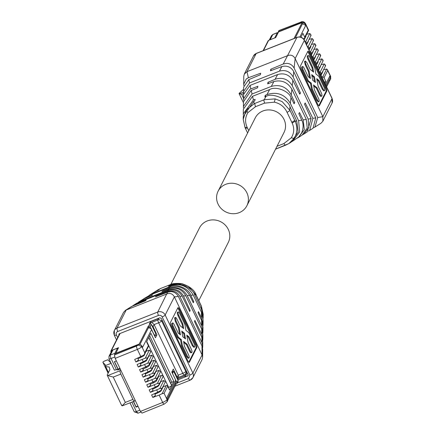<?xml version="1.0" encoding="UTF-8"?>
<svg xmlns="http://www.w3.org/2000/svg" width="435" height="435" viewBox="0 0 435 435"><rect width="100%" height="100%" fill="white"/><g stroke="black" fill="none" stroke-linecap="round" stroke-linejoin="round"><path stroke-width="0.65" d="M170.846 284.446L199.529 227.848A16.122 15.018 26.9 0 1 207.158 220.98A16.122 15.018 26.9 0 1 225.172 224.998A16.122 15.018 26.9 0 1 228.293 242.42L198.79 300.634M239.239 212.633A16.122 15.018 26.9 0 1 221.23 208.615A16.122 15.018 26.9 0 1 218.109 191.188A16.122 15.018 26.9 0 1 225.738 184.32A16.122 15.018 26.9 0 1 243.747 188.339A16.122 15.018 26.9 0 1 246.868 205.766A16.122 15.018 26.9 0 1 239.239 212.633M218.109 191.188L255.263 117.869A16.122 15.018 26.9 0 1 262.892 111.001A16.122 15.018 26.9 0 1 280.907 115.019A16.122 15.018 26.9 0 1 284.028 132.447L246.868 205.766M154.523 387.498L154.855 388.194L152.478 389.129M154.855 388.194L155.92 387.498A3.056 0.707 154.5 0 0 158.813 385.568L160.673 381.903A3.056 0.707 154.5 0 0 160.7 381.664A3.056 0.707 154.5 0 0 160.553 381.549M158.992 384.627L162.88 376.955A1.131 1.055 -153.1 0 0 161.434 375.438L157.339 383.512L159.264 383.191L158.96 384.692L158.286 385.497L155.366 387.123L149.189 389.858L150.385 392.365L153.071 390.369L152.196 388.531M157.339 383.512L147.971 387.297L150.657 385.301L149.776 383.463M160.684 381.631L163.848 380.505L159.759 388.575L161.679 388.254L161.38 389.76L160.705 390.565L157.785 392.191L151.608 394.926L152.799 397.432L159.167 395.094L162.668 402.435L140.467 411.412L115.166 358.364L114.443 354.965L115.019 353.829L138.259 344.661A2.827 2.637 26.9 0 1 141.973 346.151L142.566 347.391L151.576 329.61L155.458 337.761L156.948 334.825L153.06 326.68A2.827 2.637 -153.1 0 0 151.788 325.358M159.759 388.575L150.385 392.365M155.855 371.501L159.014 370.37L154.925 378.445L156.845 378.124L156.546 379.624L155.871 380.429L152.951 382.055L146.774 384.796L147.971 387.297M154.925 378.445L145.551 382.229L148.237 380.233L147.362 378.396M153.435 366.433L156.6 365.302L152.506 373.377L154.43 373.056L154.126 374.557L153.457 375.361L150.532 376.993L144.36 379.728L145.551 382.229M152.506 373.377L143.137 377.167L145.823 375.171L144.947 373.328M151.021 361.365L154.18 360.24L150.091 368.309L152.011 367.988L151.712 369.494L151.037 370.294L148.117 371.925L141.94 374.66L143.137 377.167M150.091 368.309L140.717 372.099L143.403 370.103L142.528 368.26M148.601 356.298L151.766 355.172L147.677 363.247L149.596 362.921L149.297 364.427L148.623 365.231L145.698 366.857L139.526 369.592L140.717 372.099M147.677 363.247L138.303 367.031L140.989 365.036L140.113 363.198M146.187 351.23L149.352 350.104L145.257 358.179L147.177 357.858L146.878 359.359L146.203 360.164L143.284 361.789L137.107 364.53L138.303 367.031M145.257 358.179L135.883 361.963L138.575 359.968L137.694 358.13M114.443 354.965L136.557 346.021A1.468 0.343 -25.5 0 0 138.069 345.047L141.777 346.532L144.763 352.79L144.463 354.291L143.789 355.096L134.692 359.462L135.883 361.963M158.275 376.563L161.434 375.438M136.329 406.622L136.068 407.138L138.053 406.355M116.373 360.903L114.389 361.686L117.999 369.266L117.629 369.995L120.223 368.972M146.029 351.203L144.317 355.172A3.056 0.707 154.5 0 1 141.418 357.097L137.982 358.728M146.171 351.502L146.051 351.154M148.471 356.216A3.056 0.707 154.5 0 1 148.618 356.33A3.056 0.707 154.5 0 1 148.591 356.569L146.731 360.234A3.056 0.707 154.5 0 1 143.838 362.165L140.396 363.796M153.305 366.352A3.056 0.707 154.5 0 1 153.452 366.466A3.056 0.707 154.5 0 1 153.424 366.705L151.565 370.37A3.056 0.707 154.5 0 1 148.672 372.295L145.23 373.931M155.719 371.419A3.056 0.707 154.5 0 1 155.866 371.528A3.056 0.707 154.5 0 1 155.839 371.767L153.979 375.438A3.056 0.707 154.5 0 1 151.086 377.362L147.65 378.994M162.967 386.617A3.056 0.707 154.5 0 1 163.12 386.731A3.056 0.707 154.5 0 1 163.087 386.971L161.233 390.635A3.056 0.707 154.5 0 1 158.335 392.56L154.898 394.197M163.103 386.699L166.268 385.568A1.131 1.055 26.9 0 1 167.714 386.177L169.541 389.999L171.733 385.676L148.754 337.495L146.557 341.823L148.384 345.646L144.763 352.79M152.799 397.432L155.491 395.437L154.61 393.593M166.268 385.568L162.173 393.642L159.167 395.094M135.04 400.037L134.556 400.988A2.827 0.794 -111.5 0 1 134.41 401.141A2.827 0.794 -111.5 0 1 132.909 399.422L120.827 374.089A2.827 0.794 -111.5 0 1 120.109 370.691L120.587 369.739M140.467 411.412L141.973 413.125L164.104 404.175A2.827 0.701 -112 0 1 162.668 402.435A4.301 0.995 154.5 0 0 167.078 399.58L167.078 401.853L164.104 404.175A2.827 0.701 -112 0 0 164.229 404.039M162.173 393.642L164.093 393.322L167.078 399.58L167.274 399.199A2.827 2.637 26.9 0 1 167.165 401.663M161.401 389.706L165.3 382.022L163.848 380.505M144.485 354.242L148.384 346.554L148.384 345.646M146.905 359.31L150.798 351.621L149.352 350.104M149.319 364.372L153.218 356.689L151.766 355.172M151.739 369.44L155.632 361.757L154.18 360.24M154.153 374.508L158.046 366.819L156.6 365.302M156.567 379.576L160.466 371.887L159.014 370.37M168.443 387.705L171.733 385.676M133.545 401.478L135.921 406.459A0.848 0.788 26.9 0 0 136.759 406.573L137.939 406.105M136.068 407.138L133.393 401.538M114.922 361.48L114.796 361.73A0.848 0.788 26.9 0 0 114.72 362.002L118.102 369.103L117.662 369.984M116.379 360.903L115.199 361.371A0.848 0.788 26.9 0 0 114.796 361.73M109 358.565A2.827 0.652 -25.5 0 0 108.973 358.788L114.394 370.163L117.999 369.266M140.026 357.097L140.358 357.793M142.441 362.165L142.772 362.861M147.275 372.295L147.606 372.991M149.694 377.362L150.026 378.058M156.943 392.56L157.274 393.256M178.377 377.145L178.236 375.155L177.181 377.243L173.293 369.097L171.809 372.034L175.691 380.179L166.681 397.96L167.274 399.199M178.236 375.155L154.12 324.592L158.666 322.797L182.787 373.36L178.236 375.155M171.825 385.492L173.869 381.462L150.891 333.281L148.846 337.31L171.825 385.492M112.969 367.173L113.426 368.13M120.109 370.691L107.733 375.568A6.503 1.506 154.5 0 1 107.26 375.291A6.503 1.506 154.5 0 1 107.32 374.78L109.886 369.723L109.218 367.02L105.7 366.651L105.433 365.579L111.137 363.334M116.482 369.859L111.061 358.489A2.827 0.794 68.5 0 1 110.338 355.085L114.889 353.291A2.827 0.794 68.5 0 0 114.824 354.21M132.909 399.422L125.329 402.413L122.186 405.871L134.41 401.141M121.773 405.077L122.186 405.871M107.733 375.568L113.247 377.08L120.827 374.089M118.102 369.103L119.94 368.38M158.199 376.715A3.056 0.707 154.5 0 1 158.405 376.84A3.056 0.707 154.5 0 1 158.378 377.08L156.513 380.755A3.056 0.707 154.5 0 1 154.197 382.419L150.184 384.312M150.95 361.512A3.056 0.707 154.5 0 1 151.157 361.643A3.056 0.707 154.5 0 1 151.124 361.882L149.265 365.558A3.056 0.707 154.5 0 1 146.948 367.216L142.936 369.114M151.815 322.368L154.12 324.592L153.06 326.68M151.576 329.61A2.827 2.637 -153.1 0 0 148.395 327.974L148.814 327.147M156.948 334.825L154.925 335.624L154.806 335.374M154.675 336.114L154.925 335.624M177.181 377.243A2.827 2.637 26.9 0 1 177.371 378.994M175.691 380.179A2.827 2.637 26.9 0 1 175.691 382.452L167.241 399.123M172.059 371.539L172.374 372.202M170.71 383.153L171.847 382.256L149.651 335.722M173.869 381.462L171.847 382.256M108.484 372.485L105.7 366.651M114.889 353.291L117.488 348.163L117.88 348.984M112.942 349.952L111.605 351.159L109 356.292L110.338 355.085L112.942 349.952L117.488 348.163M152.854 382.099L153.316 383.077M145.6 366.901L146.068 367.874M111.012 363.062L107.836 359.767M105.819 365.427L102.954 362.398A2.827 0.652 154.5 0 1 102.921 362.36A2.827 0.652 154.5 0 1 103.731 361.387L107.88 359.75M108.097 373.252L107.287 369.973M104.346 361.148L103.731 361.387M187.3 372.882L185.245 376.938L178.171 379.722L177.937 380.185M186.827 371.892L184.772 375.943L185.245 376.938M172.488 373.464L176.936 382.626A1.131 1.055 26.9 0 1 176.403 384.018L175.898 384.214L167.502 400.782M184.772 375.943L177.697 378.733L177.464 379.195M175.898 384.214L175.425 383.224L167.296 399.254M175.425 383.224L175.925 383.023L175.669 382.485M158.944 318.143L158.046 319.915L157.72 318.627M149.705 328.05L149.205 326.995L148.699 327.191L139.907 344.536M158.046 319.915L150.972 322.705L150.445 323.738M115.77 353.53L118.543 347.674L111.469 350.458L120.082 333.466M115.672 353.334L139.167 344.069L148.226 326.201L148.726 326A1.131 1.055 26.9 0 1 150.211 326.598L151.326 324.396L149.841 323.803L148.726 326M157.573 318.92L150.499 321.71L149.341 323.999L149.841 323.803M177.697 378.733L178.171 379.722L187.588 376.014L188.127 375.53L188.127 374.622L161.309 318.393L159.824 317.795L119.407 333.737L118.869 334.216L118.907 335.211M111.088 352.176L110.936 351.85A1.131 1.055 26.9 0 1 111.469 350.458M172.124 372.692L172.657 371.637L173.668 371.234L178.051 380.424A1.131 1.055 26.9 0 1 178.051 381.337L176.936 383.534M150.499 321.71L150.972 322.705M151.326 324.396L155.714 333.585L154.599 335.782L150.211 326.598M148.699 327.191L148.226 326.201M139.167 344.069L139.358 344.471M172.554 373.437L173.668 371.234M318.654 70.187L320.443 66.658A3.056 0.707 -25.5 0 0 320.47 66.419A3.056 0.707 -25.5 0 0 320.323 66.305M318.17 69.181L318.719 68.942A1.131 1.055 -153.1 0 0 319.018 67.262A1.131 1.055 -153.1 0 0 317.773 66.952L317.207 67.159M318.73 59.617L321.867 58.883L322.629 59.541L322.813 60.867M305.125 41.825L305.691 41.624L309.785 33.549L306.648 34.283M307.54 46.893L308.105 46.686L312.199 38.617L309.062 39.346M309.959 51.955L310.525 51.754L314.614 43.679L311.476 44.413M312.373 57.023L312.939 56.822L317.033 48.747L313.896 49.481M314.788 62.091L315.359 61.89L319.448 53.815L316.31 54.549M319.622 72.221L320.193 72.02L324.282 63.945L321.144 64.679M323.564 69.747L326.701 69.013L327.463 69.671L327.68 70.552L324.059 77.696L325.88 81.519L324.347 82.128M305.821 35.904A3.056 0.707 154.5 0 1 305.974 36.018A3.056 0.707 154.5 0 1 305.941 36.257L304.141 39.808M308.241 40.972A3.056 0.707 154.5 0 1 308.388 41.086A3.056 0.707 154.5 0 1 308.361 41.325L306.572 44.854M313.075 51.107A3.056 0.707 154.5 0 1 313.222 51.216A3.056 0.707 154.5 0 1 313.195 51.455L311.4 54.989M315.489 56.169A3.056 0.707 154.5 0 1 315.636 56.284A3.056 0.707 154.5 0 1 315.609 56.523L313.82 60.057M322.737 71.373A3.056 0.707 154.5 0 1 322.89 71.481A3.056 0.707 154.5 0 1 322.857 71.721L321.068 75.255M322.041 77.289L322.607 77.087A1.131 1.055 26.9 0 1 324.059 77.696M320.59 74.244L321.639 73.537L320.193 72.02M324.282 63.945L325.048 64.608L325.228 65.935M315.756 64.114L316.81 63.401L315.359 61.89M319.448 53.815L320.214 54.473L320.394 55.8M313.336 59.046L314.391 58.339L312.939 56.822M317.033 48.747L317.795 49.405L317.98 50.732M310.922 53.978L311.977 53.271L310.525 51.754M314.614 43.679L315.38 44.343L315.565 45.67M308.502 48.91L309.557 48.203L308.105 46.686M312.199 38.617L312.961 39.275L313.146 40.602M306.088 43.848L307.143 43.136L305.691 41.624M309.785 33.549L310.546 34.207L310.731 35.534M308.643 30.336L304.723 38.073L303.461 38.873M308.312 30.466L305.359 23.762A4.301 0.995 -25.5 0 0 305.403 23.425C303.967 21.532 302.428 21.108 300.792 22.141A2.827 0.881 -111 0 1 301.063 22.152M279.15 30.542L278.215 31.82L278.411 32.228M304.723 38.073L304.723 37.165L302.901 33.337L300.933 37.22M324.94 83.373L325.88 81.519M325.51 84.569L329.877 75.946L330.469 77.191A2.827 2.637 26.9 0 1 329.621 80.415M278.215 31.82L301.455 22.653A2.827 2.637 26.9 0 1 305.169 24.142L305.762 25.382L302.477 23.767M269.662 39.96L274.741 37.883L277.34 32.75A2.827 0.794 -111.5 0 1 277.486 32.603A2.827 0.794 -111.5 0 1 278.079 32.891M329.877 75.946A2.827 2.637 26.9 0 1 329.877 78.224L326.071 85.733M317.969 61.465A3.056 0.707 154.5 0 1 318.175 61.596A3.056 0.707 154.5 0 1 318.148 61.835L316.354 65.37M310.721 46.268A3.056 0.707 154.5 0 1 310.927 46.398A3.056 0.707 154.5 0 1 310.894 46.637L309.106 50.172M243.622 92.041L243.589 94.042M243.524 98.228L241.67 94.341L239.359 93.781A2.827 0.652 154.5 0 1 239.109 93.65A2.827 0.652 154.5 0 1 239.467 93.036L243.643 89.251M326.13 85.858L329.262 79.67L329.741 80.665L326.603 86.853M294.027 38.514L302.064 22.647L302.542 23.642L295.251 38.03M302.064 22.647L278.574 31.913L275.703 37.579L268.629 40.363A1.131 1.055 26.9 0 0 268.096 40.846L263.099 50.71M196.131 295.262L188.507 286.415L181.515 283.62L170.536 284.577L160.548 288.514L157.28 290.205M201.231 305.957L196.272 295.555M203.172 314.445L201.372 306.262L201.416 309.078L194.657 294.908C192.933 287.41 176.594 280.782 170.27 285.257L168.41 286.322L170.118 285.659C180.003 282.853 187.681 285.931 193.156 294.897L201.492 312.373L203.096 319.769L203.031 324.521L201.546 317.849L198.485 311.65L198.055 312.7L201.579 320.35L201.661 325.815L187.229 295.561C182.988 288.715 176.963 286.317 169.171 288.372L162.69 290.961L162.826 291.243M136.639 303.287L168.388 290.542C174.283 288.998 178.85 290.841 182.107 296.066L189.731 311.509L190.16 310.459L183.488 295.985C179.894 290.156 174.892 288.122 168.486 289.895L139.184 301.672L143.789 298.834L151.81 295.582L152.587 294.946L144.338 298.41L150.189 294.984L169.454 287.388C178.301 285.061 185.044 287.725 189.676 295.387L193.314 302.765L193.744 301.716L190.775 295.283C189.094 288.878 176.202 282.859 169.71 286.725L150.102 294.756L153.702 292.472L158.307 290.308L159.09 289.672L158.041 290.08L154.485 292.005M203.058 318.404L203.14 317.006L201.416 309.078M169.193 285.692L169.324 285.969M202.955 325.761L203.031 324.521M150.102 294.756L148.982 295.539M193.744 301.716L192.95 302.026M144.338 298.41L143.517 298.976M201.584 320.361L202.987 327.305M202.824 333.232L202.927 331.802L201.682 325.858M162.69 290.961L161.912 291.597L169.672 288.617C176.632 287.04 182.004 289.422 185.799 295.762L201.715 329.126L202.884 334.847M202.699 340.589L202.824 339.148L201.786 334.346L194.902 320.394L194.472 321.443L201.835 337.419L202.786 342.122L202.726 346.526L201.905 342.557L179.568 295.795C176.855 291.591 172.945 290.188 167.839 291.58L156.192 296.235L156.323 296.512M139.184 301.672L138.009 302.532M190.16 310.459L189.366 310.775M202.579 347.995L202.726 346.526M131.462 306.55L145.306 300.851L146.089 300.221L134.747 304.625L132.534 305.968M156.192 296.235L155.409 296.871L167.633 292.119L170.765 291.602C174.038 291.7 176.577 293.326 178.366 296.48L178.665 297.1M177.208 382.996L188.562 378.521A2.827 0.794 -111.5 0 0 190.062 380.233A2.827 0.794 -111.5 0 0 190.209 380.087A5.655 5.269 -153.1 0 0 192.89 377.678L202.085 359.533L202.618 357.298L202.09 354.982L174.37 296.866C172.641 293.777 170.167 292.788 166.948 293.891L125.503 310.296L123.551 312.357L114.356 330.508A5.655 5.269 26.9 0 1 117.031 328.093L126.226 309.948L132.751 305.876M178.66 297.1L201.954 345.939L202.688 349.577M179.519 309.367A2.827 0.794 68.5 0 0 178.018 307.648A2.827 0.794 68.5 0 0 177.871 307.795L170.438 322.46A2.827 0.794 68.5 0 0 171.162 325.858L187.746 360.631A2.827 0.794 68.5 0 0 189.247 362.344A2.827 0.794 68.5 0 0 189.394 362.197L196.827 347.532A2.827 0.794 68.5 0 0 196.103 344.134L179.519 309.367L178.763 309.666A2.827 0.794 68.5 0 0 177.714 308.11M188.795 362.186L196.065 347.831A2.827 0.794 68.5 0 0 195.348 344.433L178.763 309.666M193.064 345.314L192.303 345.613L193.809 347.331L194.565 347.032A2.827 0.794 -111.5 0 1 193.064 345.314L189.046 336.897L188.29 337.196L186.963 336.135M192.303 345.613L188.29 337.196M183.766 342.448L186.387 344.547L189.519 351.116A2.827 0.794 68.5 0 0 191.019 352.828A2.827 0.794 68.5 0 0 191.166 352.682M187.49 356.314L186.729 356.613L188.235 358.326L188.991 358.027A2.827 0.794 -111.5 0 1 187.49 356.314L182.368 345.58L181.612 345.879L180.552 339.876L181.308 339.577L182.368 345.58M186.729 356.613L181.612 345.879M172.151 323.27A2.827 0.794 68.5 0 0 171.945 323.265A2.827 0.794 68.5 0 0 171.798 323.412A2.827 0.794 68.5 0 0 172.516 326.81L177.638 337.544L180.552 339.876M179.541 334.156L178.432 327.876L175.305 321.313L174.582 317.909L174.935 317.773M177.725 312.27A2.827 0.794 68.5 0 0 177.518 312.265A2.827 0.794 68.5 0 0 177.371 312.412A2.827 0.794 68.5 0 0 178.089 315.81L182.102 324.227L182.743 327.843M181.308 339.577L178.393 337.245L173.271 326.511A2.827 0.794 -111.5 0 1 172.554 323.113A2.827 0.794 -111.5 0 1 172.7 322.966A2.827 0.794 -111.5 0 1 174.201 324.679L178.219 333.096L180.487 334.912L179.193 327.577L176.061 321.014L175.338 317.61A2.827 0.794 -111.5 0 1 175.49 317.463A2.827 0.794 -111.5 0 1 176.991 319.181L180.123 325.744L183.684 328.599L182.863 323.928L178.845 315.511A2.827 0.794 -111.5 0 1 178.127 312.112A2.827 0.794 -111.5 0 1 178.274 311.966A2.827 0.794 -111.5 0 1 179.775 313.678L184.897 324.412L185.957 330.415L188.872 332.748L193.994 343.481A2.827 0.794 -111.5 0 1 194.711 346.885A2.827 0.794 -111.5 0 1 194.565 347.032M189.046 336.897L186.778 335.08L188.072 342.416L191.204 348.984A2.827 0.794 -111.5 0 1 191.922 352.383A2.827 0.794 -111.5 0 1 191.775 352.529A2.827 0.794 -111.5 0 1 190.274 350.817L189.519 351.116M188.991 358.027A2.827 0.794 -111.5 0 0 189.138 357.88A2.827 0.794 -111.5 0 0 188.42 354.481L184.402 346.064L183.581 341.393L187.142 344.248L190.274 350.817M187.142 344.248L186.387 344.547M178.393 337.245L177.638 337.544M179.193 327.577L178.432 327.876M182.863 323.928L182.102 324.227M184.511 333.264L181.754 331.062L182.754 336.728L185.511 338.93L184.511 333.264L183.749 333.563L181.939 332.117M183.749 333.563L184.565 338.18M247.107 127.243L247.471 128.004L245.383 128.303L245.019 127.542L247.107 127.243C244.829 122.023 245.122 117.124 247.977 112.551L255.454 106.722L264.545 103.138L274.376 102.165C280.325 103.525 284.561 106.928 287.084 112.382L290.053 110.506L282.163 101.627L275.137 98.886L264.214 99.735L254.23 103.671L246.014 110.343L243.225 119.32L245.025 127.352M275.562 149.151L288.862 143.572L294.011 138.531C297.361 133.181 297.747 127.406 295.158 121.213L290.053 110.506M243.339 115.204L243.301 113.84L253.387 99.952L255.106 99.316L254.769 100.882L253.697 101.333L243.263 116.602L243.225 119.32M288.878 143.561L291.184 142.098L298.154 132.077L296.762 120.952L290.004 106.782C288.247 99.338 272.12 92.296 265.932 96.505L264.877 96.896L265.209 95.33L266.949 94.602C277.019 91.432 284.8 94.308 290.292 103.236L298.627 120.707L299.639 131.935L292.695 141.136L291.907 141.609M243.448 107.826L243.41 106.488L252.044 94.009L271.309 86.413C280.14 84.124 286.79 86.967 291.265 94.944L294.756 102.611L294.071 103.758L290.982 97.57C289.183 91.394 276.105 85.728 269.635 89.556L252.561 96.287L243.366 109.201M265.209 95.33L265.796 96.559M292.695 141.136L298.622 137.041L301.575 133.083C303.527 127.993 303.587 123.676 301.749 120.136L298.812 113.693L299.497 112.545L303.168 119.908L304.304 129.625L298.562 137.416L297.409 138.08M303.168 119.908L306.278 119.402L291.847 89.148C287.617 82.269 281.673 79.719 274.017 81.497L267.661 83.841L267.998 82.275L275.91 79.001C282.995 77.169 288.438 79.415 292.244 85.728L308.159 119.092L308.883 127.466L303.788 134.105L302.88 134.632M294.756 102.611L293.707 103.024M243.573 100.382L243.513 98.962L250.033 89.213L257.895 86.26L257.558 87.826L251.104 90.529L243.475 101.806L243.404 106.488M298.562 137.416L302.064 135.198L307.257 127.955L306.294 119.44M243.703 93.03L243.616 91.486L249.543 82.944L279.613 71.084C285.49 69.567 289.998 71.53 293.147 76.973L300.46 93.025L299.78 94.177L292.826 80.252C289.112 74.651 284.044 72.748 277.628 74.543L250.098 85.401L243.573 94.46L243.513 98.962M267.998 82.275L268.585 83.504M303.788 134.105L307.213 131.935L311.123 118.608L304.516 104.112L305.201 102.959L312.868 118.325L309.687 130.375L308.371 131.093M309.687 130.375L313.01 128.276L315.788 117.852L293.451 71.084C290.749 66.859 286.888 65.353 281.88 66.566L270.45 70.785L270.787 69.219L283.245 63.999L286.431 63.369C289.764 63.363 292.325 64.935 294.125 68.078L317.713 117.537L314.935 127.058L313.863 127.645M300.46 93.025L299.41 93.438M243.817 85.613L243.709 84.178L246.27 78.963L248.369 77.751L260.685 73.205L260.347 74.771L248.787 79.616L243.676 87.082L243.616 91.486M314.94 127.058L320.894 123.312L322.846 121.251L322.852 116.7L295.137 58.584C293.407 55.495 290.933 54.505 287.714 55.609L246.993 71.666L256.188 53.521L296.909 37.464A2.827 0.794 -111.5 0 1 297.056 37.318A2.827 0.794 -111.5 0 1 297.284 37.334M270.787 69.219L271.369 70.448M243.709 84.178L243.779 76.315L244.318 74.081L246.993 71.666L248.369 77.751M307.675 51.683A2.827 0.794 -111.5 0 1 308.725 53.239L309.481 52.939A2.827 0.794 68.5 0 0 307.98 51.221A2.827 0.794 68.5 0 0 307.833 51.368L300.4 66.033A2.827 0.794 68.5 0 0 301.118 69.431L317.702 104.204A2.827 0.794 68.5 0 0 319.208 105.917A2.827 0.794 68.5 0 0 319.355 105.77L326.783 91.105A2.827 0.794 68.5 0 0 326.065 87.707L325.309 88.006A2.827 0.794 -111.5 0 1 326.027 91.404L326.783 91.105M309.481 52.939L326.065 87.707M318.752 105.759L326.027 91.404M308.725 53.239L325.309 88.006M310.514 83.449L311.569 89.452L312.33 89.153L311.27 83.15L310.514 83.449L307.594 81.117L302.477 70.383L303.233 70.084A2.827 0.794 68.5 0 1 302.515 66.685A2.827 0.794 68.5 0 1 302.662 66.539A2.827 0.794 68.5 0 1 304.163 68.251L308.176 76.669L310.449 78.485L309.149 71.15L308.393 71.449L309.502 77.729M302.113 66.843A2.827 0.794 68.5 0 0 301.901 66.838A2.827 0.794 68.5 0 0 301.754 66.985A2.827 0.794 68.5 0 0 302.477 70.383M304.897 61.346L304.543 61.482L305.261 64.886L308.393 71.449M312.7 71.416L312.064 67.8L308.051 59.383L308.806 59.089A2.827 0.794 68.5 0 1 308.089 55.685A2.827 0.794 68.5 0 1 308.236 55.539A2.827 0.794 68.5 0 1 309.736 57.251L314.853 67.985L315.913 73.988L318.833 76.321L323.95 87.054A2.827 0.794 68.5 0 1 324.673 90.458A2.827 0.794 68.5 0 1 324.526 90.605A2.827 0.794 68.5 0 1 323.02 88.887L322.264 89.186L323.765 90.904L324.526 90.605M307.686 55.843A2.827 0.794 68.5 0 0 307.474 55.838A2.827 0.794 68.5 0 0 307.327 55.984A2.827 0.794 68.5 0 0 308.051 59.383M316.925 79.708L318.251 80.769L322.264 89.186M319.475 94.689L316.348 88.12L317.104 87.821L320.236 94.39L319.475 94.689A2.827 0.794 68.5 0 0 320.981 96.401A2.827 0.794 68.5 0 0 321.128 96.255M316.348 88.12L313.727 86.021M311.569 89.452L316.691 100.186L318.192 101.899L318.953 101.6A2.827 0.794 68.5 0 0 319.1 101.453A2.827 0.794 68.5 0 0 318.376 98.054L314.364 89.637L313.537 84.966L317.104 87.821M312.33 89.153L317.447 99.887A2.827 0.794 68.5 0 0 318.953 101.6M320.236 94.39A2.827 0.794 68.5 0 0 321.737 96.102A2.827 0.794 68.5 0 0 321.884 95.956A2.827 0.794 68.5 0 0 321.166 92.557L318.034 85.989L316.74 78.653L319.007 80.47L318.251 80.769M319.007 80.47L323.02 88.887M304.69 61.335L305.446 61.036L306.947 62.754L310.079 69.317L313.646 72.172L312.819 67.507L312.064 67.8M312.819 67.507L308.806 59.089M305.299 61.183A2.827 0.794 68.5 0 0 306.022 64.587L309.149 71.15M311.27 83.15L308.355 80.818L307.594 81.117M308.355 80.818L303.233 70.084M311.716 74.635L314.467 76.837L315.467 82.509L312.716 80.301L311.716 74.635M314.527 81.753L313.711 77.136L314.467 76.837M311.9 75.69L313.711 77.136M139.869 410.151L136.362 411.537L131.881 402.136M155.676 386.981L155.92 387.498M158.634 385.187L158.813 385.568M160.526 381.598L160.673 381.903M154.338 384.964L155.366 387.123M156.752 390.026L157.785 392.191M151.918 379.896L152.951 382.055M149.504 374.829L150.532 376.993M147.084 369.761L148.117 371.925M144.67 364.693L145.698 366.857M142.25 359.631L143.284 361.789M115.166 358.364L137.368 349.387L140.869 356.722M141.973 346.151L141.777 346.532A4.301 0.995 154.5 0 1 137.368 349.387A2.827 0.701 68 0 1 136.557 346.021M109 356.292L108.973 358.788A2.827 0.652 -25.5 0 0 111.061 358.489L114.655 357.07M144.317 355.172L144.132 354.786M141.174 356.586L141.418 357.097M148.444 356.265L148.591 356.569M146.731 360.234L146.551 359.854M143.593 361.648L143.838 362.165M153.278 366.4L153.424 366.705M151.565 370.37L151.38 369.984M148.427 371.784L148.672 372.295M155.692 371.468L155.839 371.767M153.979 375.438L153.8 375.052M150.842 376.851L151.086 377.362M162.946 386.666L163.087 386.971M161.233 390.635L161.048 390.249M158.09 392.049L158.335 392.56M167.714 386.177L164.093 393.322M138.259 344.661L138.069 345.042M125.329 402.413L113.247 377.08M138.009 413.103L134.274 411.836A2.827 0.652 -25.5 0 0 136.362 411.537L138.009 413.103M146.742 341.464L168.742 387.59M134.301 411.613A2.827 0.652 -25.5 0 0 134.274 411.836L130 402.875M158.378 377.08L158.112 376.531M156.513 380.755L156.214 380.119M154.197 382.419L153.827 381.642M153.337 383.034L152.886 382.088M151.124 361.882L150.863 361.327M149.265 365.558L148.96 364.921M146.948 367.216L146.573 366.439M146.089 367.836L145.638 366.884M162.086 320.029L161.657 320.883A2.827 0.652 154.5 0 1 158.666 322.797A2.827 0.794 -111.5 0 1 157.861 319.986M158.373 319.268L161.657 320.883L185.778 371.452A2.827 0.652 154.5 0 1 182.787 373.36A2.827 0.794 68.5 0 0 184.288 375.079A2.827 0.794 68.5 0 0 184.435 374.932A2.827 2.637 26.9 0 0 185.772 373.725L186.767 371.767M178.214 377.471L184.288 375.079L185.772 373.725A2.827 2.637 26.9 0 0 185.778 371.452L186.207 370.598M102.954 362.398L108.065 373.121M176.936 382.626L178.051 380.424M320.443 66.658L320.296 66.354M321.867 58.883L317.773 66.952M322.607 77.087L326.701 69.013M278.791 30.684L300.623 22.294A2.827 0.881 -111 0 1 300.792 22.141L278.944 30.532M330.469 77.191L330.665 76.81L327.68 70.552M330.556 79.268L330.665 76.81A4.301 0.995 -25.5 0 0 330.703 76.473L327.463 69.671M303.75 39.226L303.559 38.829M305.941 36.257L305.8 35.953M308.361 41.325L308.214 41.02M313.195 51.455L313.048 51.156M315.609 56.523L315.462 56.218M322.857 71.721L322.716 71.422M308.344 30.02L304.723 37.165M300.623 22.299A1.468 0.343 154.5 0 1 301.651 22.272L305.359 23.762L305.169 24.142M305.762 25.382L299.884 36.98M301.651 22.272L301.455 22.653M277.34 32.75L272.794 34.544A2.827 0.794 -111.5 0 1 272.941 34.398A2.827 0.794 -111.5 0 1 273.147 34.403M270.195 39.677L272.794 34.544L271.456 35.746L269.238 40.123M318.148 61.835L317.882 61.281M310.894 46.637L310.633 46.083M239.359 93.781L243.508 92.144M241.67 94.341L243.404 93.656M263.463 50.563L268.629 40.363M200.867 305.196L201.008 305.49M160.548 288.514L158.041 290.08M195.902 294.789L194.657 294.908M170.118 285.659L169.71 286.725M170.536 284.577L170.27 285.257M156.556 291.004L152.631 293.456M201.465 312.314L201.546 317.849M193.227 295.044L190.78 295.283M189.676 295.387L187.262 295.621M150.189 294.984L146.394 297.355M169.454 287.388L169.057 288.416M168.872 288.889L168.486 289.895M144.654 298.443L140.956 300.754M201.709 329.126L201.786 334.346M185.799 295.762L183.488 295.985M182.134 296.115L179.862 296.338M201.835 337.419L201.905 342.557M168.214 290.613L167.839 291.58M138.319 302.396L134.752 304.625M167.633 292.119L157.753 312.036A2.827 0.794 68.5 0 0 158.47 315.44A2.827 2.637 26.9 0 1 162.184 316.925A2.827 0.652 -25.5 0 0 165.175 315.011A5.655 5.269 -153.1 0 0 157.753 312.036L117.031 328.093A2.827 0.794 68.5 0 0 117.754 331.497L158.47 315.44M178.366 296.48L174.37 296.866L165.175 315.011L192.895 373.127L202.09 354.982L201.96 345.939M114.351 335.053A5.655 5.269 26.9 0 1 114.356 330.508L114.323 335.276A2.827 0.652 154.5 0 0 116.411 334.977A2.827 2.637 26.9 0 1 117.754 331.497M174.881 386.226L190.062 380.233L192.89 377.678A5.655 5.269 -153.1 0 0 192.895 373.127A2.827 0.652 -25.5 0 1 189.905 375.041L162.184 316.925M117.678 337.636L116.411 334.977M188.562 378.521L189.905 375.041M195.348 344.433L196.103 344.134M196.065 347.831L196.827 347.532M189.04 362.339L189.394 362.197M119.614 333.65L118.869 335.129M188.197 374.812L187.588 376.014M173.271 326.511L172.516 326.81M176.061 321.014L175.305 321.313M178.845 315.511L178.089 315.81M247.471 128.004L248.76 130.707M287.084 112.382L292.184 123.072C294.468 128.233 294.18 133.132 291.319 137.764L283.843 143.593L277.013 146.285M247.977 112.551L246.014 110.343M291.825 122.317L294.794 120.441M292.184 123.072L295.153 121.202L296.762 120.952M291.319 137.764L294.011 138.531M283.843 143.593L285.344 145.306L288.862 143.572M275.779 148.721L276.312 148.857M255.454 106.722L254.676 103.497M264.545 103.138L263.768 99.909M274.376 102.165L275.137 98.886M254.23 103.671L253.697 101.333M289.688 109.74L290.004 106.782M266.949 94.602L269.635 89.556M264.214 99.735L265.932 96.505M253.387 99.952L252.561 96.287M298.6 120.653L301.749 120.136M290.362 103.383L290.982 97.57M291.265 94.944L291.874 89.202M252.044 94.009L251.245 90.475M271.309 86.413L273.903 81.535M275.094 79.3L277.628 74.543M250.875 88.849L250.098 85.401M308.159 119.092L311.123 118.608M292.244 85.728L292.826 80.252M293.168 77.028L293.745 71.628M312.868 118.325L315.788 117.852M279.433 71.155L281.88 66.566M249.543 82.944L248.787 79.616M283.245 63.999L296.909 37.464A5.655 5.269 -153.1 0 1 304.331 40.439L295.137 58.584L294.125 68.078M317.713 117.537L322.852 116.7L332.052 98.555A5.655 5.269 -153.1 0 1 332.046 103.106L322.846 121.251M244.312 74.081L253.513 55.93A5.655 5.269 26.9 0 1 256.188 53.521A2.827 0.794 -111.5 0 1 256.335 53.374A2.827 0.794 -111.5 0 1 256.541 53.38M304.152 40.096A2.827 0.652 154.5 0 1 304.359 40.216A2.827 0.652 154.5 0 1 304.331 40.439L332.052 98.555A2.827 0.652 154.5 0 0 332.079 98.332L332.046 103.106M331.889 98.212A2.827 0.652 154.5 0 1 332.079 98.332L304.359 40.216C302.662 37.361 300.232 36.393 297.056 37.318L256.335 53.374L253.513 55.93M319.355 105.77L318.996 105.912M317.447 99.887L316.691 100.186M305.261 64.886L306.022 64.587M140.826 412.081L137.862 413.25M167.268 401.472L167.078 401.853M177.404 379.07L178.404 377.096M121.713 405.589L107.26 375.291M158.405 376.84L158.188 376.384M151.157 361.643L150.94 361.186M102.921 362.36L108.076 373.159M107.842 359.729L104.003 361.246M119.717 333.612L110.936 350.942M323.145 60.731L319.225 68.474M323.145 60.617L322.629 59.541M325.559 65.685L325.043 64.608M320.726 55.555L320.214 54.473M318.311 50.487L317.795 49.405M315.897 45.419L315.38 44.343M313.477 40.357L312.961 39.275M311.063 35.289L310.546 34.207M308.643 30.222L305.403 23.425M325.559 65.799L321.639 73.537M320.731 55.669L316.805 63.407M318.311 50.601L314.391 58.339M315.897 45.534L311.977 53.271M313.477 40.466L309.557 48.203M311.063 35.404L307.143 43.141M277.486 32.603L272.941 34.398L271.456 35.746M330.469 79.464L330.703 76.473M317.958 61.139L318.175 61.596M310.704 45.936L310.927 46.398M243.459 102.774L239.109 93.65M155.219 291.515L161.053 288.302L170.15 284.718C171.863 283.56 175.669 283.19 181.558 283.598C189.801 286.235 194.706 290.156 196.277 295.37L201.378 306.066L203.178 314.271M203.178 314.287L203.134 317.006M202.993 327.12L202.927 331.802M202.884 334.646L202.824 339.148M133.393 305.337L136.715 303.238M131.462 306.555L125.503 310.296M202.688 349.435L202.618 357.298M116.531 339.904L114.323 335.276M191.775 352.529L191.019 352.828M172.7 322.966L171.945 323.265M175.49 317.463L174.729 317.762M178.274 311.966L177.518 312.265M245.383 128.303L247.613 132.974M245.019 127.542L243.225 119.342M275.556 149.167L285.344 145.306M243.301 113.84L243.372 109.087M320.981 96.401L321.737 96.102M307.474 55.838L308.236 55.539M301.901 66.838L302.662 66.539"/></g></svg>
